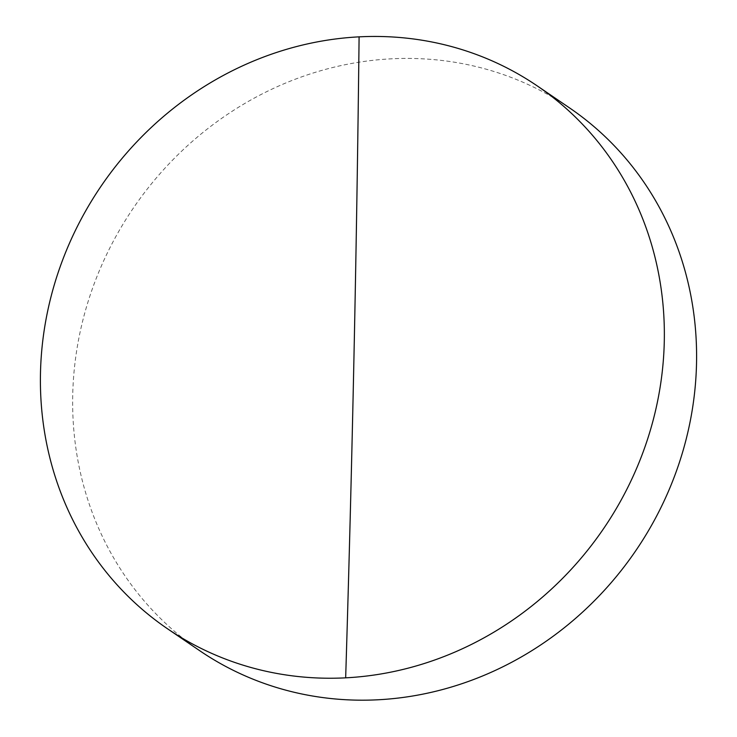 <?xml version="1.0" encoding="UTF-8"?>
<svg xmlns="http://www.w3.org/2000/svg" width="737" height="737" viewBox="0 0 737 737"><rect width="100%" height="100%" fill="white"/><g stroke="black" fill="none" stroke-linecap="round" stroke-linejoin="round"><path stroke-width="0.55" stroke-dasharray="3.69 2.76" d="M569.461 107.851A328.407 304.059 -55.7 0 0 246.803 102.296A328.407 304.059 -55.7 0 0 72.714 395.364A328.407 304.059 -55.7 0 0 199.782 650.753"/><path stroke-width="1.11" d="M664.286 341.277A328.407 304.059 124.3 0 1 345.662 677.837A328.407 304.059 124.3 0 1 167.539 628.79A328.407 304.059 124.3 0 1 40.471 373.41A328.407 304.059 124.3 0 1 359.094 36.85A328.407 304.059 124.3 0 1 537.218 85.888A328.407 304.059 124.3 0 1 664.286 341.277M167.539 628.79L199.782 650.753A328.407 304.059 -55.7 0 0 522.45 656.298A328.407 304.059 -55.7 0 0 696.529 363.23A328.407 304.059 -55.7 0 0 569.461 107.851L537.218 85.888M359.094 36.85A10814.148 3342.986 -92.9 0 1 345.662 677.837"/></g></svg>
